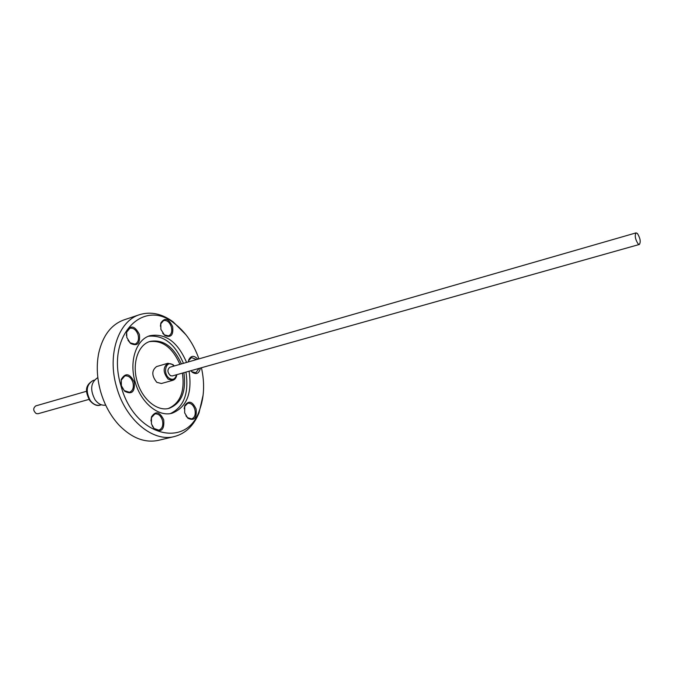 <?xml version="1.0" encoding="UTF-8"?>
<svg xmlns="http://www.w3.org/2000/svg" width="674" height="674" viewBox="0 0 674 674"><rect width="100%" height="100%" fill="white"/><g stroke="black" fill="none" stroke-linecap="round" stroke-linejoin="round"><path stroke-width="1.01" d="M637.436 233.516C640.275 238.208 640.923 241.856 639.373 244.46L638.042 243.836C635.186 239.152 634.537 235.496 636.079 232.875L637.436 233.516M636.079 232.875L169.814 367.263C167.101 369.681 167.329 372.486 170.497 375.696L172.283 375.949L639.373 244.46M156.806 382.335L161.398 383.506L172.746 380.347L168.163 379.159C162.931 372.537 162.838 367.246 167.885 363.278L156.57 366.572C151.498 370.531 151.574 375.789 156.806 382.335M203.144 394.964L199.049 412.758C193.859 425.589 185.645 433.517 174.406 436.541L158.415 440.341C145.053 443.18 132.011 438.193 119.281 425.395C110.772 416.254 104.554 405.007 100.645 391.661C96.93 378.257 96.289 365.426 98.707 353.168C102.777 335.585 111.244 324.48 124.092 319.847L139.678 314.648C150.824 311.295 161.987 313.705 173.159 321.877L186.016 334.843M162.628 333.133L164.271 334.843L168.542 335.888C171.432 334.531 172.367 331.549 171.365 326.957C169.621 322.155 167.034 320.015 163.613 320.529L160.741 323.849L160.395 326.191M149.342 341.667C162.266 339.94 172.451 347.506 179.916 364.356M183.884 372.68C186.437 391.451 181.525 403.33 169.132 408.318C157.286 411.831 141.978 399.227 137.134 381.265C131.792 363.446 138.153 344.667 150.075 341.415C163.234 339.123 173.673 346.63 181.39 363.926M185.931 372.107C189.133 393.085 183.985 406.902 170.48 413.558M148.457 336.25C163.445 334.793 175.105 343.816 183.429 363.345M189.082 371.214C192.343 393.321 186.681 407.323 172.097 413.221C158.441 417.24 140.74 402.664 135.112 381.838C128.928 361.18 136.283 339.469 150.007 335.686C165.518 333.015 177.7 341.929 186.58 362.435M160.892 329.392L160.783 323.124C164.633 317.21 168.584 318.364 172.637 326.604C173.597 335.138 170.96 338.078 164.726 335.408L160.892 329.392M121.396 385.747L121.236 379.445C125.415 372.444 129.77 373.32 134.286 382.074C135.061 391.897 131.826 394.939 124.58 391.19L121.396 385.747M121.775 386.884L124.243 390.625L129.467 392.285C132.845 390.794 134.008 387.525 132.938 382.461C131.177 377.6 128.473 375.426 124.808 375.94L121.244 380.111L121.118 384.584M201.442 367.734C204.879 383.371 204.197 397.601 199.394 410.432C186.749 449.44 134.21 436.457 120.983 385.865C105.565 335.896 143.377 297.183 174.676 323.672C185.527 332.046 193.607 343.782 198.914 358.88M174.406 436.541C153.175 442.473 125.465 419.835 116.61 387.112C106.888 354.634 118.514 320.799 139.678 314.648M184.659 412.842L184.752 405.697C188.644 400.145 192.435 401.249 196.109 409.017C197.01 418.15 194.264 421.216 187.869 418.217L184.659 412.842M185.923 415.816L187.456 417.627L191.643 418.933C194.82 417.568 195.89 414.384 194.845 409.388C193.278 404.956 190.911 402.917 187.743 403.279L184.659 406.422L184.162 408.739M151.448 423.912L151.448 416.945C155.576 410.635 159.662 411.595 163.723 419.818C164.515 429.616 161.423 432.716 154.439 429.119L151.448 423.912M152.139 425.799L154.085 428.529L158.879 430.155C162.299 428.715 163.479 425.395 162.409 420.205C160.783 415.622 158.28 413.533 154.885 413.929L151.406 417.636L150.951 420.964M126.822 337.48L126.628 331.482C130.663 324.742 134.935 325.744 139.417 334.489C140.302 343.622 137.328 346.596 130.495 343.403L126.822 337.48M127.959 340.252L130.099 342.839L135.011 344.153C138.103 342.704 139.13 339.603 138.094 334.86C136.266 329.881 133.519 327.682 129.855 328.263L126.636 332.172L126.417 335.509M188.29 361.938L188.754 359.806C191.028 355.425 194.061 355.215 197.87 359.183M196.505 359.571L191.492 357.549L188.669 360.539L188.324 361.93M105.666 405.108C101.757 405.706 98.236 403.953 95.093 399.834C89.785 389.749 90.695 382.327 97.831 377.583M89.002 399.387L38.03 413.735L36.202 413.575C33.077 410.744 32.942 408.191 35.789 405.891L86.676 391.232M190.826 370.725L191.854 371.719L195.831 372.781L199.032 368.417M200.389 368.038C199.243 373.404 196.555 374.828 192.317 372.301L190.793 370.734M182.41 373.093C184.946 391.35 180.27 403.153 168.382 408.495M174.018 366.058L173.016 365.089C166.427 359.352 162.223 373.093 169.098 378.165C172.797 380.406 175.265 379.268 176.495 374.761M101.378 404.788L100.224 405.108C96.567 405.908 93.248 404.375 90.265 400.508C85.421 391.147 86.398 384.466 93.197 380.456C83.087 386.286 86.609 394.004 89.667 400.407M172.746 380.347C174.987 379.631 176.344 377.743 176.807 374.668M174.33 365.965L172.982 364.592L167.885 363.278M160.741 323.849L160.783 323.124M121.244 380.111L121.236 379.445M199.394 410.432L199.049 412.758M184.659 406.422L184.752 405.697M151.406 417.636L151.448 416.945M126.636 332.172L126.628 331.482M188.669 360.539L188.754 359.806M94.352 380.119L93.197 380.456M100.224 405.108C97.048 406.279 93.551 404.745 89.743 400.508M191.854 371.719L192.317 372.301M130.099 342.839L130.495 343.403M154.085 428.529L154.439 429.119M187.456 417.627L187.869 418.217M174.676 323.672L173.159 321.877M124.243 390.625L124.58 391.19M164.271 334.843L164.726 335.408"/></g></svg>
